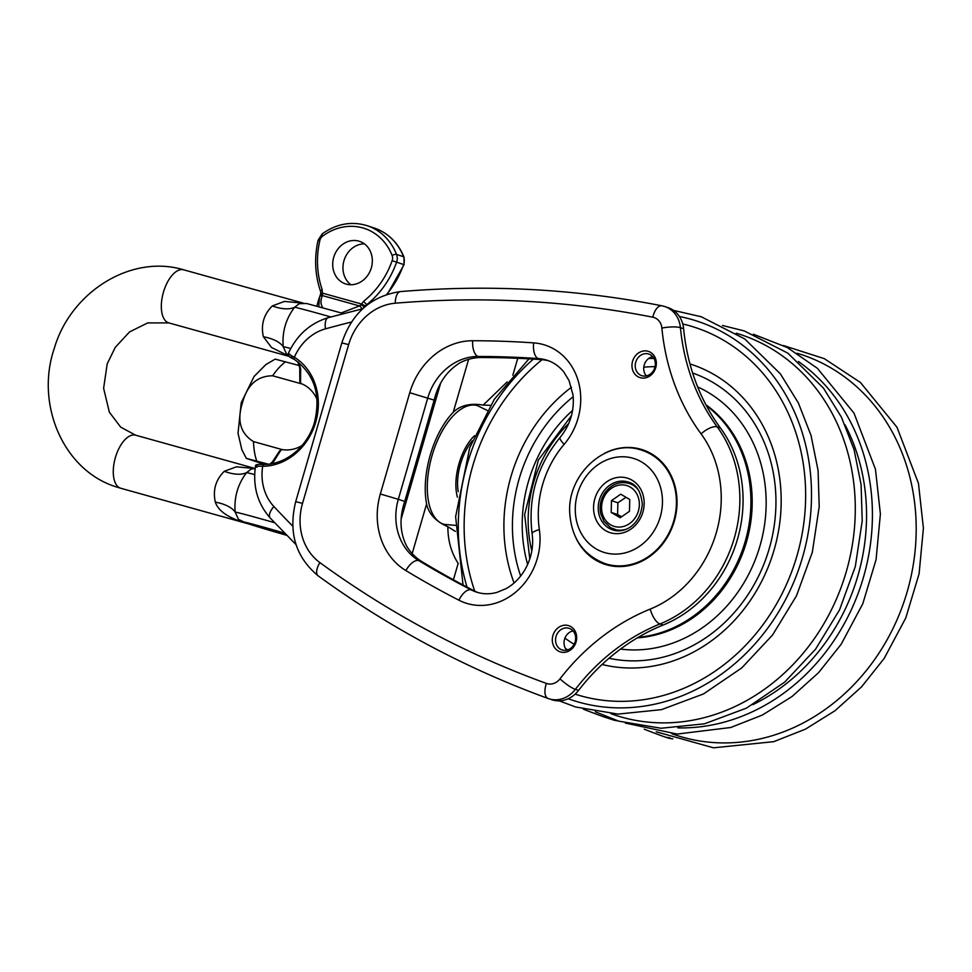 <?xml version="1.0" encoding="UTF-8"?>
<svg xmlns="http://www.w3.org/2000/svg" width="972" height="972" viewBox="0 0 972 972"><rect width="100%" height="100%" fill="white"/><g stroke="black" fill="none" stroke-linecap="round" stroke-linejoin="round"><path stroke-width="1.46" d="M472.392 440.802A37.896 18.541 105.6 0 0 460.485 464.009A37.896 18.541 105.6 0 0 458.225 491.686M264.943 464.531L246.341 458.383L268.527 464.252M299.242 365.545L275.173 359.13L265.891 364.561L254.044 376.504L241.214 402.773L238.019 433.233L241.821 449.623L246.329 458.395M282.038 449.55L253.51 441.604C240.485 433.561 236.779 420.669 242.405 402.943C247.155 384.961 257.24 375.909 272.634 375.787L302.158 384.013M290.859 356.967L294.346 359.373A2.066 0.996 121.7 0 1 294.237 359.324L294.237 359.324C314.843 374.269 321.44 395.859 314.017 424.084C310.627 434.229 305.208 442.868 297.772 450.012C287.591 459.452 276.206 464.3 263.619 464.555A2.066 0.972 -90.5 0 1 263.631 464.555A2.066 0.972 -90.5 0 1 263.776 464.58M257.07 467.155C253.85 466.268 255.721 465.989 262.671 466.305A2.066 0.972 -90.5 0 1 263.619 464.555M263.631 464.555C257.592 464.033 254.871 464.652 255.454 466.426C252.684 486.51 257.604 503.715 270.228 518.027A13.778 6.087 -43.1 0 1 273.885 506.509A48.223 42.051 108.2 0 1 262.671 466.305A58.563 51.054 -71.8 0 0 315.718 422.14A58.563 51.054 -71.8 0 0 294.358 357.246C288.271 353.978 286.776 352.97 289.875 354.245M297.894 361.851L299.753 367.866A2.066 1.276 -10.4 0 0 299.753 367.866A2.066 1.276 -10.4 0 0 300.652 368.68L298.708 362.483M271.249 463.838L273.654 461.603A2.066 1.324 -136.4 0 0 272.464 461.834L279.559 450.947L282.281 449.574A34.445 30.035 -71.8 0 0 301.988 445.553M325.498 328.84A48.223 42.051 108.2 0 0 294.358 357.246A2.066 0.996 121.7 0 0 294.237 359.324C289.389 357.271 287.372 355.412 288.198 353.747C296.606 335.316 309.947 323.287 328.232 317.674A13.778 5.832 -105.5 0 0 325.498 328.84A1191.939 1039.189 108.2 0 1 351.475 322.024M273.654 461.603L281.248 449.586M317.103 399.638A34.445 30.035 -71.8 0 0 301.417 383.697L300.555 383.162L300.652 368.68M300.555 383.162L299.813 381.619L299.753 367.866M613.381 566.214A59.596 51.953 108.2 0 1 609.845 565.218L605.046 563.626A59.596 51.953 -71.8 0 0 673.025 523.264A59.596 51.953 -71.8 0 0 642.31 450.413L647.109 451.992A59.596 51.953 108.2 0 1 650.56 453.28M548.901 360.891A48.223 42.051 -71.8 0 0 541.562 359.64A1136.815 991.136 -71.8 0 0 481.286 357.514A55.125 48.053 -71.8 0 0 460.315 362.617C447.059 370.636 438.336 383.138 434.156 400.136L404.729 501.43C399.164 517.942 399.893 532.972 406.879 546.519A55.125 48.053 -71.8 0 0 421.982 561.67A1136.815 991.136 -71.8 0 0 474.372 590.915A48.223 42.051 -71.8 0 0 478.054 592.568M458.322 563.663A55.125 48.053 108.2 0 1 458.164 563.408C451.287 552.716 447.849 540.481 447.861 526.727C435.845 521.502 428.761 513.909 426.599 503.946A65.452 32.027 -74.4 0 1 453.231 412.286C460.291 405.385 470.278 402.991 483.193 405.093L507.153 381.911M483.193 405.093L490.435 405.312M644.217 729.207A1205.717 1051.194 -71.8 0 0 663.597 736.509A27.556 24.033 -71.8 0 0 664.216 736.727A27.556 24.033 -71.8 0 0 669.708 737.748M617.621 720.811A27.556 24.033 108.2 0 1 612.931 719.839L603.308 716.68A27.556 24.033 -71.8 0 0 608.812 717.701M583.322 709.171A1205.717 1051.194 -71.8 0 0 602.701 716.461A27.556 24.033 -71.8 0 0 603.308 716.68M683.632 328.73L680.424 327.673A27.556 24.033 -71.8 0 0 664.787 306.545L667.983 307.602A27.556 24.033 108.2 0 1 683.632 328.73A206.696 180.209 -71.8 0 0 720.398 427.935A124.015 108.123 108.2 0 1 663.147 625.02A206.696 180.209 -71.8 0 0 578.559 690.412A27.556 24.033 108.2 0 1 552.023 699.791L548.816 698.747A27.556 24.033 -71.8 0 0 575.351 689.367L578.559 690.412M648.008 351.257A13.778 12.016 108.2 0 1 652.261 373.892A13.778 12.016 108.2 0 1 632.213 368.315A13.778 12.016 108.2 0 1 648.008 351.257M568.316 625.543A13.778 12.016 108.2 0 1 572.581 648.178A13.778 12.016 108.2 0 1 552.533 642.589A13.778 12.016 108.2 0 1 568.316 625.543M604.207 453.499A60.288 52.561 108.2 0 1 640.487 449.137A60.288 52.561 108.2 0 1 642.516 449.757A60.288 52.561 108.2 0 1 673.596 523.458A60.288 52.561 108.2 0 1 604.827 564.282A60.288 52.561 108.2 0 1 576.226 538.512M607.257 565.011A60.288 52.561 108.2 0 1 601.656 562.375M638.835 449.416A60.288 52.561 108.2 0 1 644.898 450.619M455.394 531.405L447.861 526.727M568.766 628.228A11.372 9.914 -71.8 0 0 556.118 636.259A11.372 9.914 -71.8 0 0 562.047 649.94A11.372 9.914 -71.8 0 0 575.011 642.237A11.372 9.914 -71.8 0 0 569.155 628.337A11.372 9.914 -71.8 0 0 568.766 628.228M573.018 630.901A11.372 9.914 -71.8 0 0 564.671 638.835A11.372 9.914 -71.8 0 0 566.676 650.171M648.458 353.942A11.372 9.914 -71.8 0 0 635.797 361.973A11.372 9.914 -71.8 0 0 641.727 375.654A11.372 9.914 -71.8 0 0 654.703 367.951A11.372 9.914 -71.8 0 0 648.834 354.063A11.372 9.914 -71.8 0 0 648.458 353.942M652.698 356.615A11.372 9.914 -71.8 0 0 644.363 364.561A11.372 9.914 -71.8 0 0 646.356 375.897M626.004 497.3L617.864 502.767L617.597 514.54L621.582 516.776M611.449 500.653L620.731 494.189L629.747 499.499L629.479 511.272L620.209 517.736L611.194 512.426L611.449 500.653L617.864 502.767M617.597 514.54L611.194 512.426M361.961 309.181L364.974 306.763M322.777 307.674C320.566 304.345 320.42 300.312 322.327 295.585A3.451 2.576 -157.3 0 0 319.594 296.982A3.451 2.576 -157.3 0 0 319.484 297.347L318.816 306.593M286.412 534.94L256.559 525.803L285.1 533.604M364.366 243.851A22.392 19.525 -71.8 0 0 344.222 259.876A22.392 19.525 -71.8 0 0 350.916 284.723M367.914 304.394L366.979 304.467A86.119 75.087 -71.8 0 0 396.588 262.221A10.34 9.015 -71.8 0 0 396.54 254.409A58.563 51.054 -71.8 0 0 367.137 225.686C351.524 220.984 336.543 223.706 322.218 233.875A3.451 1.069 -126.5 0 0 322.668 236.111A55.125 48.053 108.2 0 1 392.129 255.466A3.451 1.166 -21.6 0 1 396.54 254.409L403.587 256.73A10.34 9.015 108.2 0 1 403.647 264.542A86.119 75.087 108.2 0 1 386.625 294.455M365.29 305.925L366.979 304.467A3.451 1.008 51.3 0 1 363.735 301.223L360.855 304.856A3.451 0.765 29.7 0 1 364.33 306.909L365.29 305.925L361.475 303.993L322.643 293.18L320.809 293.447L320.566 291.333A3.451 1.118 -19.3 0 1 320.553 291.333A3.451 1.118 -19.3 0 1 322.206 289.656A82.681 72.086 108.2 0 1 319.837 240.521L318.075 240.278L322.218 233.875M361.888 308.975A3.451 1.58 -122.5 0 0 359.494 305.937L341.293 312.923M360.855 304.856L359.494 305.937L322.327 295.585L322.206 289.656M320.553 294.71A3.451 1.106 19.5 0 1 320.566 294.504A3.451 1.106 19.5 0 1 322.558 294.188M358.753 241.105A22.392 19.525 108.2 0 1 359.519 241.335A22.392 19.525 108.2 0 1 371.061 268.709A22.392 19.525 108.2 0 1 345.51 283.873A22.392 19.525 108.2 0 1 333.833 256.924A22.392 19.525 108.2 0 1 358.753 241.105M285.027 533.531L254.081 525.062L286.485 535.025M302.644 303.143L284.468 301.417L272.33 305.925A48.223 23.085 -139.5 0 0 294.65 307.237L299.364 303.641L306.581 303.495L343.529 313.567M272.33 305.925C263.716 314.503 260.739 324.782 263.376 336.749A48.223 21.542 172.4 0 1 283.204 346.664C282.026 331.95 285.841 318.804 294.65 307.237A49.742 0.984 16.2 0 1 330.796 316.969M263.376 336.749L271.516 347.478L288.562 355.959M286.521 353.978L283.204 346.664A49.742 0.984 16.2 0 1 290.75 348.486M254.676 474.579A49.742 0.984 16.2 0 0 246.609 472.611A48.223 23.085 40.5 0 1 224.277 471.298C215.687 479.828 212.698 490.107 215.322 502.123A48.223 21.542 172.4 0 1 235.151 512.037C233.997 497.263 237.812 484.129 246.609 472.611L251.298 469.026L255.162 468.504L135.618 435.189A27.556 13.487 105.6 0 0 115.316 457.812A27.556 13.487 105.6 0 0 120.54 488.187A27.556 13.487 105.6 0 0 120.832 488.284L116.701 487.033C63.496 470.861 35.126 404.449 54.238 348.547C70.494 292.232 130.904 253.838 183.659 269.815A27.556 13.487 -74.4 0 1 183.963 269.9M215.322 502.123C218.384 511.369 229.27 518.55 248.006 523.701L246.123 523.082M238.468 519.352L235.151 512.037A49.742 0.984 16.2 0 1 274.639 522.717M254.567 468.516L236.415 466.815L224.277 471.298M249.452 524.163L120.832 488.284M487.324 410.463L477.301 405.567A61.661 30.181 105.6 0 0 468.152 405.774A61.661 30.181 105.6 0 0 430.827 460.108A61.661 30.181 105.6 0 0 439.125 521.855M440.729 522.912A61.661 30.181 105.6 0 0 444.204 524.37L455.37 525.366M457.411 497.142A40.994 20.06 -74.4 0 1 474.518 435.711M272.634 375.787A62.014 30.351 -74.4 0 1 285.574 361.742M256.754 460.971A62.014 30.351 -74.4 0 1 253.51 441.604M292.742 526.144A1191.939 1039.189 108.2 0 1 273.885 506.509M682.769 323.98A192.918 168.192 108.2 0 1 768.937 380.817A192.918 168.192 108.2 0 1 772.862 610.124A192.918 168.192 108.2 0 1 575.132 694.142M474.701 591.085A192.918 168.192 108.2 0 1 542.06 359.676M689.974 363.953A156.638 136.554 108.2 0 1 751.38 407.766A156.638 136.554 108.2 0 1 757.03 589.846A156.638 136.554 108.2 0 1 602.093 664.471M567.697 649.904A156.638 136.554 108.2 0 1 565.449 648.47M514.091 582.969A156.638 136.554 108.2 0 1 571.487 387.221M648.555 358.559A156.638 136.554 108.2 0 1 653.986 358.449M692.647 373.029A148.862 129.786 108.2 0 1 747.626 413.537A148.862 129.786 108.2 0 1 753.944 584.925A148.862 129.786 108.2 0 1 609.019 658.263M574.124 644.314A148.862 129.786 108.2 0 1 564.939 638.106M520.664 576.032A148.862 129.786 108.2 0 1 573.188 396.71M643.792 367.197A148.862 129.786 108.2 0 1 655.043 366.675M697.653 386.929A137.793 120.139 108.2 0 1 739.935 420.985A137.793 120.139 108.2 0 1 748.246 575.12A137.793 120.139 108.2 0 1 620.537 649.065M527.65 564.453A137.793 120.139 108.2 0 1 572.605 410.391M705.903 404.741A127.466 111.124 108.2 0 1 727.943 426.368A127.466 111.124 108.2 0 1 740.445 558.803A127.466 111.124 108.2 0 1 637.28 637.899M706.365 405.603A127.466 111.124 108.2 0 1 726.667 425.943A127.466 111.124 108.2 0 1 739.668 557.187A127.466 111.124 108.2 0 1 638.3 637.292M531.818 550.917A120.577 105.122 108.2 0 1 568.693 423.573M736.254 333.214A200.366 174.681 108.2 0 1 817.16 389.966A200.366 174.681 108.2 0 1 819.688 630.609A200.366 174.681 108.2 0 1 611.011 713.715M679.416 316.495A199.527 173.964 108.2 0 1 773.53 376.358A199.527 173.964 108.2 0 1 776.033 616.017A199.527 173.964 108.2 0 1 568.195 698.747M467.034 587.1A199.527 173.964 108.2 0 1 533.397 359.105M752.863 704.651A192.918 168.192 -71.8 0 0 844.996 424.764M677.885 727.894A199.527 173.964 -71.8 0 0 726.667 721.443A199.527 173.964 -71.8 0 0 868.069 558.438A199.527 173.964 -71.8 0 0 798.486 361.535M671.907 733.763A200.366 174.681 -71.8 0 0 769.836 736.412A200.366 174.681 -71.8 0 0 915.636 544.563A200.366 174.681 -71.8 0 0 797.149 353.261M575.303 511.442A49.268 42.95 108.2 0 1 639.066 460.594A49.268 42.95 108.2 0 1 642.237 544.271A49.268 42.95 108.2 0 1 575.303 511.442M593.576 508.927A28.589 24.932 -71.8 0 0 632.432 527.978A28.589 24.932 -71.8 0 0 630.585 479.415A28.589 24.932 -71.8 0 0 593.576 508.927M598.23 509.024A25.151 21.931 108.2 0 1 628.325 482.076C636.32 484.092 640.985 491.48 642.322 504.261C640.05 527.188 622.299 533.652 612.603 529.849A25.151 21.931 108.2 0 1 598.23 509.024M401.387 518.222L440.365 384.062M453.231 412.286L468.613 359.336M512.839 375.216L517.76 358.316M412.177 553.578L426.599 503.946M404.729 501.43L398.313 499.316L427.741 398.034A55.125 48.053 108.2 0 1 478.078 356.457A1136.815 991.136 108.2 0 1 538.354 358.583A48.223 42.051 108.2 0 1 547.345 360.345C553.809 362.471 559.325 366.408 563.918 372.13L569.094 380.684L573.018 394.96C574.525 410.84 570.2 425.031 560.054 437.509A13.778 2.867 40.4 0 0 564.137 444.338A62.014 54.068 -71.8 0 0 578.061 380.417A62.014 54.068 -71.8 0 0 533.689 342.885A1150.605 1003.14 -71.8 0 0 472.684 340.735A68.903 60.07 -71.8 0 0 409.759 392.7L380.331 493.983A68.903 60.07 -71.8 0 0 405.895 570.6A1150.605 1003.14 -71.8 0 0 458.93 600.21A62.014 54.068 -71.8 0 0 516.837 591.158A62.014 54.068 -71.8 0 0 539.351 529.631A96.459 84.09 108.2 0 1 564.137 444.338M421.982 561.67L418.774 560.613A55.125 48.053 108.2 0 1 398.313 499.316L380.331 493.983M434.156 400.136L409.759 392.7M481.286 357.514L478.078 356.457A13.778 6.488 -89.9 0 1 472.684 340.735M541.562 359.64L538.354 358.583A13.778 6.585 94 0 1 533.689 342.885M672.442 738.769A27.556 24.033 108.2 0 1 667.412 737.772L672.758 738.89M701.104 433.913A13.778 5.735 143.7 0 1 717.202 426.878A206.696 180.209 108.2 0 1 680.424 327.673A13.778 3.038 174.5 0 0 661.883 328.099A220.474 192.225 -71.8 0 0 701.104 433.913A110.237 96.106 108.2 0 1 650.207 609.092A220.474 192.225 -71.8 0 0 559.981 678.857A13.778 2.539 -142.3 0 0 575.351 689.367A206.696 180.209 108.2 0 1 659.939 623.963A124.015 108.123 -71.8 0 0 717.202 426.878L720.398 427.935M650.207 609.092A13.778 5.431 -112.1 0 0 659.939 623.963L663.147 625.02M319.897 562.618A13.778 6.5 -53.9 0 0 318.196 575.861C389.505 627.754 466.147 668.627 548.111 698.491L548.816 698.747A27.556 24.033 -71.8 0 1 548.208 698.528A13.778 6.743 -70 0 1 548.111 698.491A13.778 6.743 -70 0 1 546.41 683.438A1191.939 1039.189 108.2 0 1 319.897 562.618A55.125 48.053 108.2 0 1 302.523 503.375L348.644 344.623L341.828 342.885C351.913 312.948 371.486 295.84 400.525 291.576C489.025 284.213 576.153 288.951 661.883 305.791L664.787 306.545A27.556 24.033 -71.8 0 0 662.284 305.888A13.778 6.707 101.1 0 0 661.883 305.791A13.778 6.707 101.1 0 0 652.807 317.2A13.778 12.016 108.2 0 1 661.883 328.099M348.644 344.623A55.125 48.053 108.2 0 1 395.264 303.203A1191.939 1039.189 108.2 0 1 652.807 317.2M400.525 291.576A13.778 6.33 85.2 0 0 395.264 303.203M559.981 678.857A13.778 12.016 108.2 0 1 546.41 683.438M318.196 575.861C295.658 557.138 288.162 532.389 295.707 501.637L302.523 503.375M474.372 590.915L471.165 589.87A1136.815 991.136 108.2 0 1 418.774 560.613A13.778 6.622 121.1 0 0 405.895 570.6M539.351 529.631A13.778 3.353 -8.3 0 0 532.121 533.725C533.847 546.835 531.198 559.264 524.175 571.001C519.315 578.741 513.252 584.634 505.999 588.68L496.765 592.458C489.694 594.329 482.926 594.208 476.474 592.094A48.223 42.051 108.2 0 1 471.165 589.87A13.778 6.683 117.2 0 0 458.93 600.21M453.414 579.786L458.164 563.408M610.623 527.662A24.118 21.02 -71.8 0 0 614.207 529.29A24.118 21.02 -71.8 0 0 625.932 529.303M638.726 490.435A24.118 21.02 -71.8 0 0 629.285 483.485L633.793 484.967M610.61 524.819A21.36 18.626 108.2 0 1 611.424 488.321A21.36 18.626 108.2 0 1 639.369 504.772A21.36 18.626 108.2 0 1 610.61 524.819M374.196 228.007A58.563 51.054 108.2 0 1 403.587 256.73A3.451 1.166 158.4 0 1 403.988 257.045C397.985 242.55 388.059 232.879 374.196 228.007L367.137 225.686M387.306 294.237L404.06 264.663L392.166 260.666A82.681 72.086 108.2 0 1 363.735 301.223M392.129 255.466A6.889 6.002 108.2 0 1 392.166 260.666M319.837 240.521A6.889 6.002 108.2 0 1 322.668 236.111M247.022 523.422L286.801 535.353A37.738 0.741 16.2 0 1 248.006 523.701A37.738 0.741 16.2 0 1 249.84 523.41A37.738 0.741 16.2 0 1 284.711 533.203M289.085 356.384L168.873 322.911A27.556 13.487 -74.4 0 1 163.284 292.742A27.556 13.487 -74.4 0 1 183.659 269.815L303.3 303.13M477.301 405.567L473.243 404.437M444.204 524.37L442.236 523.823M270.119 464.033L272.464 461.834M362.69 308.78L328.232 317.674M270.228 518.027L296.047 544.648M529.789 558.985L524.649 514.577L538.342 460.096L571.451 415.652M722.5 325.486L744.273 330.93L787.83 353.14L823.418 388.059L841.375 417.061L854.06 449.586L861.083 484.566L862.225 520.883L855.324 566.457L839.516 609.942L815.593 649.15L784.756 682.065L746.52 708.102L704.481 723.812L661.033 728.247L618.654 721.139L595.362 711.771M673.547 310.396L701.262 316.763L744.807 338.985L780.407 373.904L798.352 402.906L811.037 435.432L818.072 470.412L819.214 506.716L812.313 552.29L796.493 595.787L772.57 634.983L741.745 667.91L703.497 693.947L661.47 709.645L618.022 714.092L575.643 706.984L559.252 700.848M463.049 584.998L455.625 516.654L469.707 447.74L494.274 399.346L528.962 358.862M625.397 723.083L677.156 734.067L730.701 727.506L762.425 715.015L792.01 696.535L818.546 672.697L841.144 644.278L862.784 603.77L876.076 559.605L880.389 514.018L875.468 469.294L853.987 413.1L817.403 368.315L787.223 347.49L753.373 334.222M656.258 731.807L713.497 747.808L773.724 741.672L805.436 729.17L835.033 710.702L861.557 686.864L884.168 658.445L905.795 617.925L919.099 573.759L923.4 528.173L918.479 483.461L896.998 427.267L860.414 382.47L824.292 358.644L783.408 345.534M642.31 450.413C607.354 437.4 566.749 473.814 569.774 513.41C571.658 538.403 583.407 555.134 605.046 563.626M664.216 736.727L667.412 737.772M341.828 342.885L295.707 501.637M532.121 533.725C527.772 497.81 537.079 465.746 560.054 437.509M629.285 483.485C619.48 480.946 611.254 484.178 604.596 493.205C600.526 499.596 599.226 506.424 600.696 513.678L603.989 521.405L610.501 527.614L618.714 530.773M316.811 306.046L318.743 299.376M404.06 264.663L403.988 257.045M318.755 299.34L320.809 293.435M320.553 291.333C314.964 275.003 314.138 257.981 318.075 240.278M286.461 353.93L288.113 355.132M238.419 519.303L246.159 523.094M168.873 322.911L147.72 322.898L129.519 331.95L115.243 347.368L107.212 363.856L103.615 388.29L109.35 412.177L120.686 427.133L135.618 435.189"/></g></svg>
